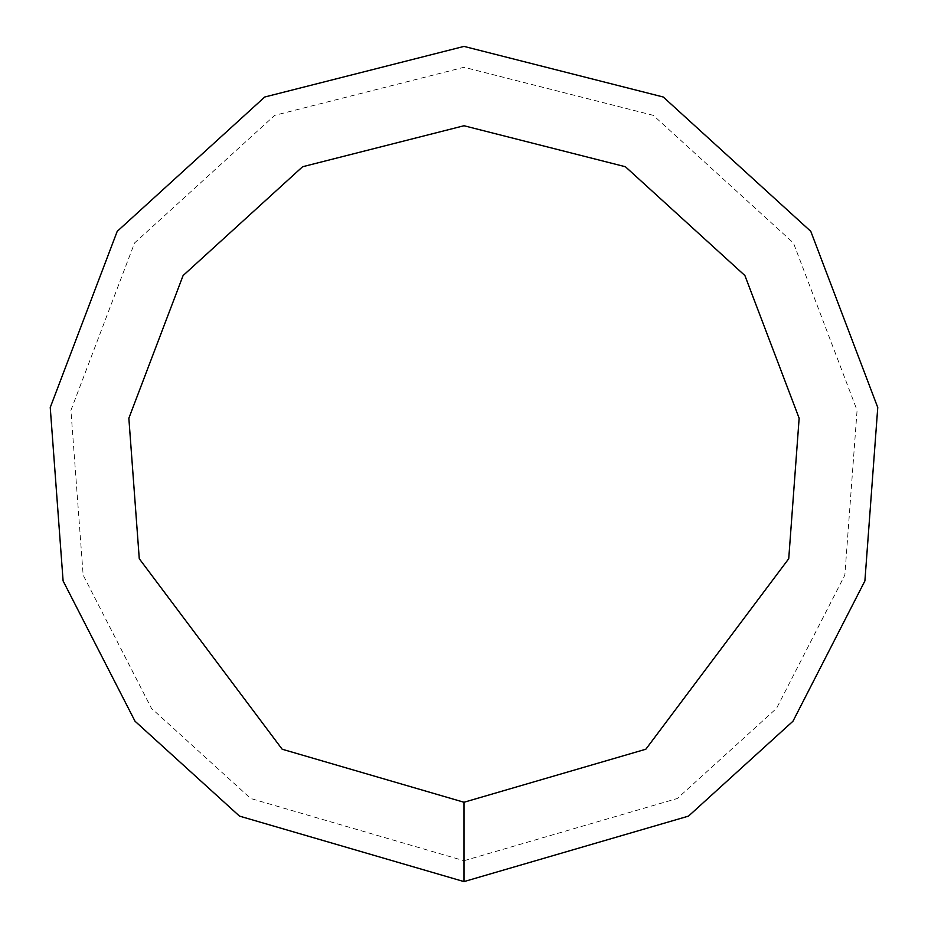 <?xml version="1.0" encoding="UTF-8"?>
<svg xmlns="http://www.w3.org/2000/svg" width="928" height="928" viewBox="0 0 928 928"><rect width="100%" height="100%" fill="white"/><g stroke="black" fill="none" stroke-linecap="round" stroke-linejoin="round"><path stroke-width="0.7" stroke-dasharray="4.64 3.48" d="M464 881.6L688.506 816.118L792.976 721.218L864.896 580.928L877.76 407.496L810.794 231.362L663.265 97.011L464 46.4L264.735 97.011L117.206 231.362L50.24 407.496L63.104 580.928L135.024 721.218L239.494 816.118L464 881.6M464 860.72L677.278 798.509L776.527 708.366L844.851 575.082L857.078 410.327L793.452 242.985L653.3 115.35L464 67.28L274.7 115.35L134.548 242.985L70.922 410.327L83.149 575.082L151.473 708.366L250.722 798.509L464 860.72M464 802.256L645.842 749.221L788.73 558.714L799.147 418.238L744.906 275.558L625.402 166.738L464 125.744L302.598 166.738L183.094 275.558L128.853 418.238L139.27 558.714L282.158 749.221L464 802.256"/><path stroke-width="1.39" d="M464 881.6L688.506 816.118L792.976 721.218L864.896 580.928L877.76 407.496L810.794 231.362L663.265 97.011L464 46.4L264.735 97.011L117.206 231.362L50.24 407.496L63.104 580.928L135.024 721.218L239.494 816.118L464 881.6L464 802.256L645.842 749.221L788.73 558.714L799.147 418.238L744.906 275.558L625.402 166.738L464 125.744L302.598 166.738L183.094 275.558L128.853 418.238L139.27 558.714L282.158 749.221L464 802.256"/></g></svg>
